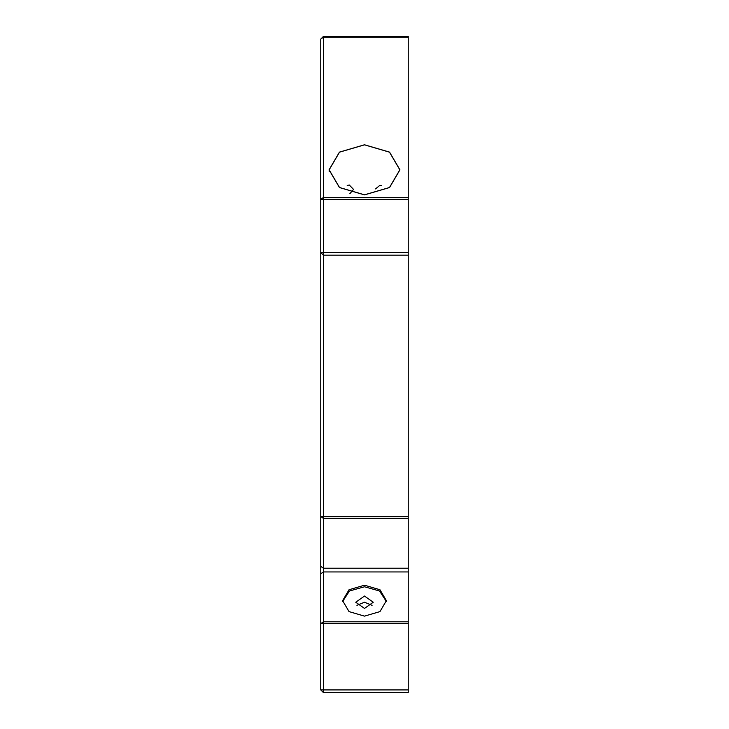 <?xml version="1.0" encoding="UTF-8"?>
<svg xmlns="http://www.w3.org/2000/svg" width="729" height="729" viewBox="0 0 729 729"><rect width="100%" height="100%" fill="white"/><g stroke="black" fill="none" stroke-linecap="round" stroke-linejoin="round"><path stroke-width="1.09" d="M408.24 37.215L408.24 36.45L323.384 36.45L323.384 37.215L320.76 39.074L320.76 689.926L323.384 689.926L323.384 692.55L408.24 692.55L408.24 689.926L323.384 689.926L323.384 623.65L320.76 623.65L320.76 573.787L323.384 571.937L408.24 571.937L408.24 568.219L323.384 568.219L323.384 518.355L320.76 516.506L323.384 516.506L323.384 518.355L408.24 518.355L408.24 516.506L323.384 516.506L323.384 255.15L408.24 255.15L408.24 252.526L323.384 252.526L323.384 255.15L320.76 252.526L323.384 252.526L323.384 199.372L320.76 199.372L323.384 197.523L323.384 199.372L408.24 199.372L408.24 197.523L323.384 197.523L323.384 37.215L408.24 37.215L408.24 197.523M408.24 199.372L408.24 252.526M408.24 255.15L408.24 516.506M408.24 518.355L408.24 568.219M408.24 571.937L408.24 621.801L323.384 621.801L323.384 623.65L408.24 623.65L408.24 621.801M408.24 623.65L408.24 689.926M364.5 616.133L349.036 611.604L342.63 600.669L349.036 589.734L364.5 585.205L379.964 589.734L386.37 600.669L379.964 611.604L364.5 616.133M342.657 601.452L349.492 590.982L364.5 586.772L379.508 590.982L386.343 601.452M320.76 623.65L323.384 621.801L323.384 568.219L320.76 566.369L320.76 516.506M320.76 141.426L320.76 94.624M320.76 57.008L320.76 39.074L323.384 36.45M320.76 172.946L320.76 154.548L320.76 172.946M320.76 197.696L320.76 199.372M364.5 144.779L389.55 152.115L399.929 169.83L389.55 187.544L364.5 194.889L339.45 187.544L329.071 169.83L339.45 152.115L364.5 144.779M323.384 692.55L320.76 689.926M364.5 596.049L373.248 602.236L364.5 608.423L355.752 602.236L364.5 596.049M372.072 605.334L364.5 602.236L356.928 605.334M364.5 144.843L339.514 152.161L329.162 169.83L339.514 187.508L364.5 194.825L389.486 187.508L399.838 169.83L389.486 152.161L364.5 144.843M381.549 185.704L379.864 185.348L375.508 188.92M349.847 193.686L353.565 189.412L349.246 184.984L347.186 185.476M329.162 169.83L329.162 171.588"/></g></svg>
